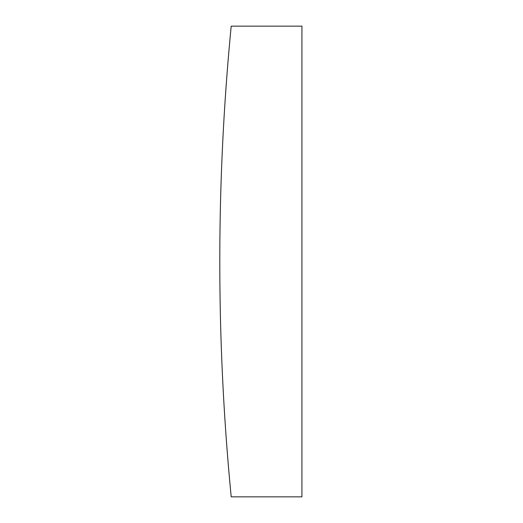 <?xml version="1.0" encoding="UTF-8"?>
<svg xmlns="http://www.w3.org/2000/svg" width="523" height="523" viewBox="0 0 523 523"><rect width="100%" height="100%" fill="white"/><g stroke="black" fill="none" stroke-linecap="round" stroke-linejoin="round"><path stroke-width="0.78" d="M231.205 26.15A2433.519 2433.519 0 0 0 231.205 496.85L301.934 496.85L301.934 26.15L231.205 26.15"/></g></svg>
